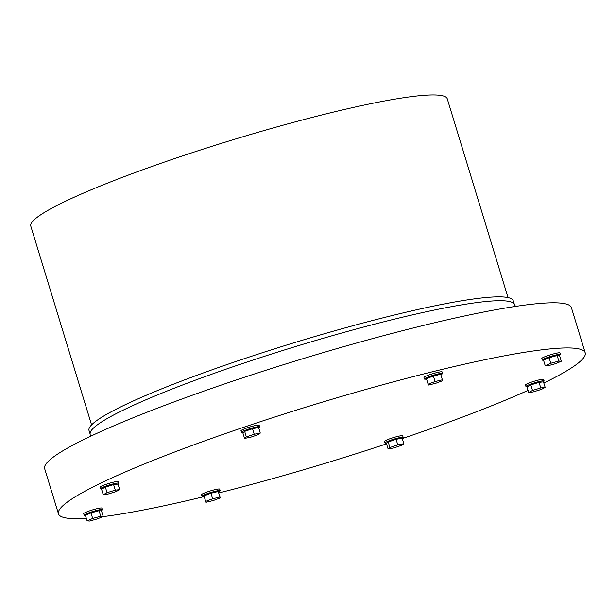 <?xml version="1.0" encoding="UTF-8"?>
<svg xmlns="http://www.w3.org/2000/svg" width="616" height="616" viewBox="0 0 616 616"><rect width="100%" height="100%" fill="white"/><g stroke="black" fill="none" stroke-linecap="round" stroke-linejoin="round"><path stroke-width="0.92" d="M86.317 518.318A275.398 29.683 -17 0 1 58.474 513.829L44.668 468.691A275.398 29.683 -17 0 1 74.513 444.282A275.398 29.683 -17 0 1 366.666 340.225A275.398 29.683 -17 0 1 571.402 307.654L585.2 352.791A275.398 29.683 -17 0 1 543.82 383.021M58.474 513.829A275.398 29.683 -17 0 1 88.319 489.427A275.398 29.683 -17 0 1 380.472 385.37A275.398 29.683 -17 0 1 585.2 352.791M528.058 390.382A275.398 29.683 -17 0 1 402.287 438.577M386.532 443.859A275.398 29.683 -17 0 1 218.78 492.969M204.204 496.581A275.398 29.683 -17 0 1 102.533 516.708M426.534 379.04A9.494 1.024 -17 0 1 424.447 379.017L423.97 377.469A9.494 1.024 -17 0 1 425.002 376.63A9.494 1.024 -17 0 1 435.073 373.042A9.494 1.024 -17 0 1 442.134 371.918L442.604 373.465A9.494 1.024 -17 0 1 440.84 374.667M385.008 442.942L384.53 441.395A9.494 1.024 -17 0 1 385.562 440.548A9.494 1.024 -17 0 1 395.634 436.96A9.494 1.024 -17 0 1 402.695 435.835L403.172 437.383A9.494 1.024 163 0 0 393.786 439.185A9.494 1.024 163 0 0 385.008 442.942A9.494 1.024 163 0 0 387.025 442.966M243.474 432.363A9.494 1.024 -17 0 1 241.449 432.332L240.979 430.784A9.494 1.024 -17 0 1 242.003 429.945A9.494 1.024 -17 0 1 252.083 426.357A9.494 1.024 -17 0 1 259.136 425.233L259.613 426.78A9.494 1.024 -17 0 1 258.612 427.604M84.169 515.23L83.691 513.682A9.494 1.024 -17 0 1 84.723 512.843A9.494 1.024 -17 0 1 94.795 509.255A9.494 1.024 -17 0 1 101.856 508.131L102.325 509.678A9.494 1.024 163 0 0 92.947 511.473A9.494 1.024 163 0 0 84.169 515.23A9.494 1.024 163 0 0 85.416 515.361M543.535 360.175A9.494 1.024 -17 0 1 542.288 360.044L541.818 358.497A9.494 1.024 -17 0 1 542.842 357.657A9.494 1.024 -17 0 1 552.922 354.069A9.494 1.024 -17 0 1 559.982 352.945L560.452 354.493A9.494 1.024 -17 0 1 558.812 355.632M525.956 386.517L525.479 384.969A9.494 1.024 -17 0 1 526.511 384.13A9.494 1.024 -17 0 1 536.582 380.542A9.494 1.024 -17 0 1 543.643 379.418L544.12 380.965A9.494 1.024 163 0 0 534.734 382.767A9.494 1.024 163 0 0 525.956 386.517A9.494 1.024 163 0 0 527.589 386.602M102.133 488.842A9.494 1.024 -17 0 1 100.5 488.757L100.031 487.21A9.494 1.024 -17 0 1 101.055 486.363A9.494 1.024 -17 0 1 111.134 482.775A9.494 1.024 -17 0 1 118.195 481.65L118.665 483.198A9.494 1.024 -17 0 1 117.386 484.168M202.01 496.25L201.54 494.702A9.494 1.024 -17 0 1 202.564 493.863A9.494 1.024 -17 0 1 212.643 490.274A9.494 1.024 -17 0 1 219.704 489.15L220.174 490.698A9.494 1.024 163 0 0 210.795 492.5A9.494 1.024 163 0 0 202.01 496.25A9.494 1.024 163 0 0 204.104 496.273M218.41 491.899A9.494 1.024 163 0 0 219.142 491.545A9.494 1.024 163 0 0 220.174 490.698M217.232 491.745L217.194 491.614A6.376 0.685 163 0 0 210.895 492.823A6.376 0.685 163 0 0 204.997 495.341L205.036 495.48M241.449 432.332A9.494 1.024 -17 0 1 242.481 431.493A9.494 1.024 -17 0 1 252.552 427.904A9.494 1.024 -17 0 1 259.613 426.78M244.467 431.539L244.436 431.423A6.376 0.685 -17 0 1 245.122 430.853A6.376 0.685 -17 0 1 251.89 428.451A6.376 0.685 -17 0 1 256.626 427.697L256.695 427.904M260.291 433.087L258.597 427.535L252.529 428.713L244.66 431.377L242.858 432.871L244.56 438.415L246.354 436.921L254.223 434.257L260.291 433.087L258.489 434.573L250.627 437.237L244.56 438.415M92.677 518.464L100.724 516.247L103.188 516.431L97.605 518.826L89.559 521.044L87.095 520.859L92.677 518.464L90.983 512.92L85.401 515.315L87.095 520.859M103.188 516.431L101.494 510.88L99.022 510.702L90.983 512.92M99.384 510.726L99.345 510.587A6.376 0.685 163 0 0 93.047 511.796A6.376 0.685 163 0 0 87.149 514.322L87.218 514.537M100.685 510.826A9.494 1.024 163 0 0 101.301 510.518A9.494 1.024 163 0 0 102.325 509.678M542.288 360.044A9.494 1.024 -17 0 1 543.32 359.205A9.494 1.024 -17 0 1 553.391 355.617A9.494 1.024 -17 0 1 560.452 354.493M545.337 359.351L545.275 359.128A6.376 0.685 -17 0 1 545.961 358.566A6.376 0.685 -17 0 1 552.729 356.156A6.376 0.685 -17 0 1 557.465 355.401L557.511 355.54M561.307 361.238L559.613 355.694L557.149 355.517L549.102 357.727L543.52 360.129L545.222 365.673L550.796 363.278L558.843 361.061L561.307 361.238L555.732 363.64L547.686 365.858L545.222 365.673M545.168 387.41L541.348 389.42L533.11 391.945L528.69 392.461L532.509 390.452L540.748 387.918L545.168 387.41L543.466 381.858L539.054 382.374L530.815 384.9L526.996 386.917L528.69 392.461M541.21 382.128L541.133 381.882A6.376 0.685 163 0 0 534.834 383.083A6.376 0.685 163 0 0 528.936 385.608L529.013 385.855M542.842 381.935A9.494 1.024 163 0 0 543.089 381.805A9.494 1.024 163 0 0 544.12 380.965M100.5 488.757A9.494 1.024 -17 0 1 101.532 487.911A9.494 1.024 -17 0 1 111.604 484.322A9.494 1.024 -17 0 1 118.665 483.198M103.557 488.088L103.488 487.841A6.376 0.685 -17 0 1 104.173 487.279A6.376 0.685 -17 0 1 110.942 484.869A6.376 0.685 -17 0 1 115.677 484.114L115.754 484.361M119.712 489.643L118.018 484.099L113.598 484.607L105.367 487.133L101.54 489.15L103.242 494.694L107.061 492.685L115.292 490.159L119.712 489.643L115.893 491.653L107.654 494.178L103.242 494.694M212.643 498.798L219.943 497.05L220.289 497.913L213.329 500.531L206.029 502.286L205.682 501.424L212.643 498.798L210.941 493.254L203.988 495.88L205.682 501.424M220.289 497.913L218.249 491.499L210.941 493.254M402.171 438.215A9.494 1.024 163 0 0 403.172 437.383M400.254 438.507L400.184 438.299A6.376 0.685 163 0 0 393.886 439.508A6.376 0.685 163 0 0 387.988 442.026L388.026 442.142M397.782 444.868L403.85 443.689L402.048 445.175L394.178 447.847L388.111 449.018L386.417 443.474L388.219 441.98L389.913 447.532L397.782 444.868L396.08 439.316L388.219 441.98M388.111 449.018L389.913 447.532M403.85 443.689L402.148 438.145L396.08 439.316M246.354 436.921L244.66 431.377M254.223 434.257L252.529 428.713M100.724 516.247L99.022 510.702M550.796 363.278L549.102 357.727M558.843 361.061L557.149 355.517M532.509 390.452L530.815 384.9M540.748 387.918L539.054 382.374M107.061 492.685L105.367 487.133M115.292 490.159L113.598 484.607M219.943 497.05L218.249 491.499M442.38 379.818L440.686 374.266L433.379 376.022L426.418 378.648L428.112 384.192L435.073 381.566L442.38 379.818L440.686 374.266M435.073 381.566L433.379 376.022M442.727 380.68L435.766 383.298L428.459 385.054L428.112 384.192M90.275 436.428L90.09 433.726A221.814 23.909 -17 0 1 114.237 414.66A221.814 23.909 -17 0 1 346.947 331.57A221.814 23.909 -17 0 1 514.191 304.065L515.553 306.414M90.113 434.034L89.012 430.445A221.814 23.909 -17 0 1 113.051 410.795A221.814 23.909 -17 0 1 348.356 326.981A221.814 23.909 -17 0 1 513.251 300.747L514.345 304.327M91.576 424.901L30.8 226.118A217.741 23.47 -17 0 1 54.401 206.822A217.741 23.47 -17 0 1 285.385 124.547A217.741 23.47 -17 0 1 447.255 98.791L508.031 297.574M427.473 378.247L427.427 378.108A6.376 0.685 -17 0 1 428.12 377.546A6.376 0.685 -17 0 1 434.881 375.136A6.376 0.685 -17 0 1 439.624 374.382L439.662 374.513M424.447 379.017A9.494 1.024 -17 0 1 425.471 378.178A9.494 1.024 -17 0 1 435.55 374.59A9.494 1.024 -17 0 1 442.604 373.465"/></g></svg>
